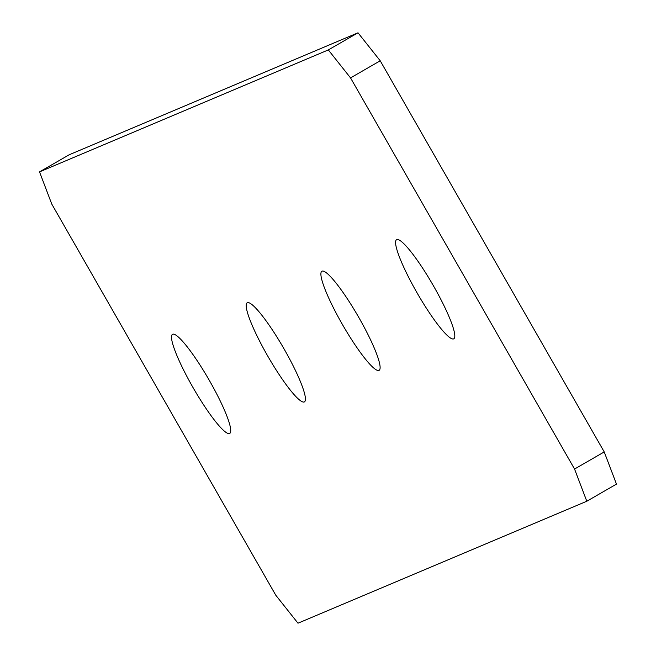 <?xml version="1.0" encoding="UTF-8"?>
<svg xmlns="http://www.w3.org/2000/svg" width="656" height="656" viewBox="0 0 656 656"><rect width="100%" height="100%" fill="white"/><g stroke="black" fill="none" stroke-linecap="round" stroke-linejoin="round"><path stroke-width="0.98" d="M453.632 338.89A57.22 8.856 60 0 1 417.257 293.191A57.22 8.856 60 0 1 396.618 239.67A57.22 8.856 60 0 1 396.765 239.596A57.22 8.856 60 0 1 433.14 285.294A57.22 8.856 60 0 1 453.78 338.808A57.22 8.856 60 0 1 453.632 338.89M378.938 370.427A57.22 8.856 60 0 1 342.563 324.728A57.22 8.856 60 0 1 321.924 271.215A57.22 8.856 60 0 1 322.071 271.141A57.22 8.856 60 0 1 358.447 316.84A57.22 8.856 60 0 1 379.094 370.353A57.22 8.856 60 0 1 378.938 370.427M304.245 401.972A57.22 8.856 60 0 1 267.869 356.274A57.22 8.856 60 0 1 247.23 302.76A57.22 8.856 60 0 1 247.386 302.687A57.22 8.856 60 0 1 283.753 348.385A57.22 8.856 60 0 1 304.4 401.898A57.22 8.856 60 0 1 304.245 401.972M229.551 433.518A57.22 8.856 60 0 1 193.176 387.819A57.22 8.856 60 0 1 172.536 334.306A57.22 8.856 60 0 1 172.692 334.232A57.22 8.856 60 0 1 209.067 379.931A57.22 8.856 60 0 1 229.707 433.444A57.22 8.856 60 0 1 229.551 433.518M39.524 171.888L69.2 154.767L358.012 32.8L380.218 60.787L604.225 451.927L616.476 484.112L586.8 501.233L297.988 623.2L275.782 595.213L51.775 204.073L39.524 171.888L328.328 49.913L358.012 32.8M380.218 60.787L350.542 77.9L574.549 469.04L604.225 451.927M586.8 501.233L574.549 469.04M350.542 77.9L328.328 49.913"/></g></svg>
